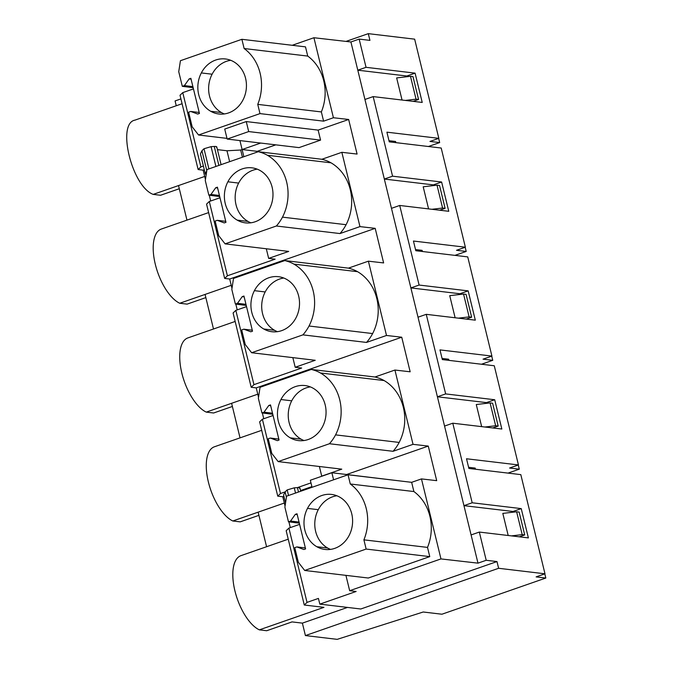 <?xml version="1.0" encoding="UTF-8"?>
<svg xmlns="http://www.w3.org/2000/svg" width="673" height="673" viewBox="0 0 673 673"><rect width="100%" height="100%" fill="white"/><g stroke="black" fill="none" stroke-linecap="round" stroke-linejoin="round"><path stroke-width="1.01" d="M347.512 607.416L302.379 623.131L305.416 635.573L337.19 639.35L423.241 612.001L441.934 614.222L545.82 578.04L536.12 576.887L544.987 573.8L520.809 474.625L468.879 468.45L466.515 458.767L518.446 464.942L494.268 365.759L442.338 359.584L439.982 349.901L491.913 356.076L467.735 256.893L415.805 250.718L413.441 241.035L465.371 247.21L441.194 148.026L389.263 141.852L386.899 132.169L438.83 138.344L414.652 39.16L368.291 33.65L369.94 40.38L359.155 39.101L366.036 67.317L357.8 70.185L406.854 76.015L407.022 76.714M359.155 39.101L350.919 41.97L384.333 179.052L433.395 184.882L433.563 185.58M366.036 67.317L415.09 73.147L406.854 76.015M544.987 573.8L498.626 568.29L496.985 561.568L486.209 560.289L479.327 532.065L528.381 537.895L521.239 508.611L472.185 502.781L452.786 423.199L501.848 429.029L494.705 399.745L445.652 393.915L426.253 314.333L475.306 320.163L468.164 290.879L419.111 285.049L399.712 205.467L448.765 211.297L441.623 182.013L392.569 176.183L373.17 96.601L422.223 102.431L415.09 73.147M292.225 45.284L313.921 37.73L350.919 41.97M452.786 423.199L444.55 426.068L463.949 505.65L513.011 511.48L513.179 512.178M426.253 314.333L418.017 317.202L437.416 396.784L486.47 402.614L486.638 403.312M399.712 205.467L391.476 208.336L410.875 287.918L459.928 293.748L460.096 294.446M313.921 37.73L333.421 117.741L348.656 119.483L357.085 154.058L341.85 152.308L359.962 226.608L375.198 228.349L383.627 262.924L368.392 261.174L386.504 335.474L401.739 337.215L410.16 371.79L394.925 370.041L413.037 444.34L428.272 446.081L436.701 480.657L421.466 478.907L440.966 558.918L477.973 563.15L471.092 534.934L479.327 532.065M508.022 473.102L519.287 469.182L509.579 468.029L518.446 464.942M475.475 469.232L475.197 468.088L468.601 467.298M481.481 364.236L492.745 360.316L483.037 359.163L491.913 356.076M448.941 360.366L448.655 359.222L442.06 358.431M454.94 255.37L466.204 251.45L456.504 250.297L465.371 247.21M422.4 251.5L422.114 250.356L415.519 249.565M428.407 146.504L439.671 142.583L429.963 141.431L438.83 138.344M395.859 142.634L395.581 141.49L388.986 140.699M176.259 105.754L175.081 100.933L180.902 98.906M346.023 41.406L368.291 33.65M373.17 96.601L364.934 99.469M392.569 176.183L384.333 179.052L391.476 208.336M441.623 182.013L433.395 184.882M419.111 285.049L410.875 287.918L418.017 317.202M468.164 290.879L459.928 293.748M445.652 393.915L437.416 396.784L444.55 426.068M494.705 399.745L486.47 402.614M472.185 502.781L463.949 505.65L471.092 534.934M521.239 508.611L513.011 511.48M486.209 560.289L477.973 563.15M345.922 575.356L349.666 590.709L440.966 558.918M349.666 590.709L356.135 591.483L319.818 604.127L360.787 608.998L496.985 561.568M305.416 635.573L498.626 568.29M193.454 88.903L182.762 92.622L200.874 166.921L203.397 166.038M239.933 140.59L242.112 149.532L248.581 150.306L257.212 151.324L275.804 144.855M217.429 149.642L226.978 150.769L240.673 150.029L260.703 143.055M193.159 87.692L182.307 86.329L178.74 71.691L180.431 60.705L241.885 39.303L305.492 46.866L307.738 56.078A44.898 39.312 96.8 0 1 321.358 111.937L323.604 121.157L333.421 117.741M492.762 427.952L498.18 426.068L492.602 403.211L490.087 402.908L476.274 404.523L481.666 426.632M466.221 319.086L471.638 317.202L466.061 294.345L463.546 294.042L449.732 295.657L455.125 317.765M439.679 210.22L445.097 208.336L439.528 185.479L437.013 185.176L423.191 186.791L428.583 208.899M413.146 101.354L418.556 99.469L412.986 76.613L410.471 76.31L396.658 77.925L402.05 100.033M318.136 130.108L246.259 121.569L224.723 129.073L227.163 139.067L299.039 147.614L320.575 140.11L318.136 130.108L348.656 119.483M323.604 121.157L259.997 113.602L198.543 134.995L226.994 138.377M257.212 151.324L257.38 152.022M205.442 179.498L203.162 170.151L204.306 169.747M210.683 201.008L209.278 195.246M231.975 288.364L229.695 279.017L224.664 278.42L206.561 204.121L209.295 201.488L227.407 275.787L275.122 259.172L268.653 258.398L288.692 251.424L225.085 243.862L276.367 226.002A43.745 38.294 -83.2 0 0 282.483 217.143A44.898 39.312 -83.2 0 0 267.4 155.261A43.745 38.294 -83.2 0 0 258.264 151.711L206.973 169.571L205.273 180.557L208.84 195.195L210.943 194.463L215.688 187.767L217.413 187.17L225.977 222.317L224.26 222.914L217.244 220.323L225.741 221.333M219.995 197.769L209.295 201.488M341.85 152.308L321.871 159.274L258.264 151.711M321.871 159.274A43.745 38.294 96.8 0 1 331.007 162.816A44.898 39.312 96.8 0 1 346.099 224.698A43.745 38.294 96.8 0 1 339.983 233.565L276.367 226.002M359.962 226.608L339.983 233.565M224.664 278.42L227.407 275.787M229.695 279.017L375.198 228.349M237.224 309.874L235.819 304.112M258.516 397.23L256.236 387.884L251.206 387.286L233.094 312.987L235.836 310.354L253.948 384.653L301.664 368.038L295.195 367.265L315.233 360.291L251.626 352.728L302.909 334.868A43.745 38.294 -83.2 0 0 309.025 326.01A44.898 39.312 -83.2 0 0 293.941 264.127A43.745 38.294 -83.2 0 0 284.797 260.577L233.514 278.437L231.815 289.424L235.382 304.061L237.476 303.33L242.23 296.633L243.946 296.036L252.518 331.183L250.793 331.781L243.786 329.19L252.274 330.199M246.537 306.636L235.836 310.354M368.392 261.174L348.412 268.14L284.797 260.577M348.412 268.14A43.745 38.294 96.8 0 1 357.548 271.682A44.898 39.312 96.8 0 1 372.632 333.564A43.745 38.294 96.8 0 1 366.516 342.431L302.909 334.868M386.504 335.474L366.516 342.431M251.206 387.286L253.948 384.653M256.236 387.884L401.739 337.215M263.757 418.741L262.352 412.978M285.058 506.096L282.778 496.75L277.747 496.152L259.635 421.853L262.377 419.22L280.49 493.519L285.1 491.904L283.594 494.992L285.537 502.975M273.07 415.502L262.377 419.22M270.689 405.726L268.771 405.499L264.018 412.196L261.923 412.928L258.356 398.29L260.056 387.303L311.338 369.443L374.945 377.006L394.925 370.041M374.945 377.006A43.745 38.294 96.8 0 1 384.09 380.548A44.898 39.312 96.8 0 1 399.173 442.43A43.745 38.294 96.8 0 1 393.057 451.297L329.45 443.734A43.745 38.294 -83.2 0 0 335.566 434.876A44.898 39.312 -83.2 0 0 320.474 372.993A43.745 38.294 -83.2 0 0 311.338 369.443M413.037 444.34L393.057 451.297M319.381 466.49L321.728 476.131L341.775 469.157L278.159 461.594L329.45 443.734M310.976 482.894L297.357 487.639M277.747 496.152L280.49 493.519M282.778 496.75L283.922 496.346M300.537 490.558L311.885 486.613M346.662 474.499L428.272 446.081M312.053 487.302L310.329 480.244L331.865 472.74L403.766 481.397M290.299 527.607L288.894 521.844M297.23 514.593L295.304 514.365L290.559 521.062L288.456 521.794L284.889 507.156L286.589 496.169L348.042 474.768L350.288 483.988A44.898 39.312 -83.2 0 1 363.9 539.847L366.146 549.059L304.701 570.46L298.332 562.283L294.766 547.645L296.86 546.922L305.357 547.931M304.701 570.46L368.308 578.023L429.761 556.621L427.515 547.401A44.898 39.312 96.8 0 0 413.895 491.551L411.649 482.331L348.042 474.768M411.649 482.331L421.466 478.907M519.295 536.818L524.713 534.934L519.144 512.069L516.628 511.774L502.815 513.39L508.199 535.498M544.802 573.867L545.82 578.04M518.269 465.001L519.287 469.182M491.727 356.135L492.745 360.316M465.186 247.269L466.204 251.45M438.653 138.402L439.671 142.583M284.309 503.051L258.146 512.161L266.575 546.728M257.776 394.185L231.605 403.295L240.034 437.862M231.234 285.318L205.072 294.429L213.492 328.996M204.693 176.452L178.53 185.563L186.959 220.13M302.379 623.131L292.048 621.902L266.71 630.727L259.349 629.852A39.69 17.641 -109.2 0 1 235.012 591.239A39.69 17.641 -109.2 0 1 240.917 555.662L288.237 539.191M203.162 170.151L198.131 169.554L180.019 95.255L182.762 92.622M299.611 524.368L288.91 528.086L307.023 602.385L318.43 598.415L319.818 604.127M288.91 528.086L286.176 530.719L304.28 605.019L323.957 607.349L259.349 629.852M304.28 605.019L307.023 602.385M198.131 169.554L200.874 166.921M216.513 147.429C217.194 146.68 216.437 146.361 214.266 146.462L211.078 146.655L204.003 148.741L201.942 150.727L200.428 153.823L205.299 173.819L206.14 174.98M198.543 134.995L192.175 126.81L188.608 112.189L190.703 111.457L199.2 112.467M241.885 39.303L244.131 48.523L307.738 56.078M244.131 48.523A44.898 39.312 96.8 0 1 257.742 104.374L321.358 111.937M257.742 104.374L259.997 113.602M498.18 426.068L495.656 425.765L484.922 427.019M490.087 402.908L495.656 425.765M471.638 317.202L469.123 316.899L458.38 318.152M463.546 294.042L469.123 316.899M445.097 208.336L442.582 208.033L431.847 209.286M437.013 185.176L442.582 208.033M410.471 76.31L416.04 99.167L405.306 100.42M418.556 99.469L416.04 99.167M182.307 86.329L184.402 85.597L189.155 78.901L190.871 78.304L199.444 113.451L197.719 114.048L190.703 111.457M201.328 72.928A27.711 24.253 -83.2 0 0 210.674 111.264A27.711 24.253 -83.2 0 0 218.876 113.998A27.711 24.253 -83.2 0 0 242.953 100.025A27.711 24.253 -83.2 0 0 233.607 61.689A27.711 24.253 -83.2 0 0 225.413 58.963A27.711 24.253 -83.2 0 0 201.328 72.928L212.113 74.215A27.711 24.253 -83.2 0 0 221.459 112.551A27.711 24.253 -83.2 0 0 224.345 113.939M242.112 149.532L243.87 156.725M227.163 139.067L248.699 131.572L246.259 121.569M320.575 140.11L248.699 131.572M215.091 166.744L208.622 168.999M206.788 170.757L205.299 173.819M266.306 248.758L268.653 258.398M217.244 220.323L215.15 221.047L218.717 235.685L225.085 243.862M227.869 181.794A27.711 24.253 -83.2 0 0 237.216 220.13A27.711 24.253 -83.2 0 0 245.409 222.864A27.711 24.253 -83.2 0 0 269.494 208.891A27.711 24.253 -83.2 0 0 260.148 170.555A27.711 24.253 -83.2 0 0 251.954 167.829A27.711 24.253 -83.2 0 0 227.869 181.794L238.654 183.081A27.711 24.253 -83.2 0 0 248.001 221.417A27.711 24.253 -83.2 0 0 250.886 222.805M331.007 162.816L267.4 155.261M346.099 224.698L282.483 217.143M292.839 357.624L295.195 367.265M243.786 329.19L241.683 329.913L245.25 344.551L251.626 352.728M254.411 290.66A27.711 24.253 -83.2 0 0 263.757 328.996A27.711 24.253 -83.2 0 0 271.951 331.73A27.711 24.253 -83.2 0 0 296.027 317.757A27.711 24.253 -83.2 0 0 286.69 279.421A27.711 24.253 -83.2 0 0 278.487 276.696A27.711 24.253 -83.2 0 0 254.411 290.66L265.187 291.947A27.711 24.253 -83.2 0 0 274.534 330.283A27.711 24.253 -83.2 0 0 277.427 331.671M357.548 271.682L293.941 264.127M372.632 333.564L309.025 326.01M268.771 405.499L270.487 404.902L279.059 440.049L277.335 440.647L270.319 438.056L268.224 438.779L271.791 453.417L278.159 461.594M280.944 399.526A27.711 24.253 -83.2 0 0 290.29 437.862A27.711 24.253 -83.2 0 0 298.492 440.596A27.711 24.253 -83.2 0 0 322.569 426.623A27.711 24.253 -83.2 0 0 313.223 388.287A27.711 24.253 -83.2 0 0 305.029 385.562A27.711 24.253 -83.2 0 0 280.944 399.526L291.729 400.814A27.711 24.253 -83.2 0 0 301.075 439.149A27.711 24.253 -83.2 0 0 303.96 440.537M384.09 380.548L320.474 372.993M399.173 442.43L335.566 434.876M331.865 472.74L333.589 479.799M299.678 488.598C300.36 487.858 299.611 487.538 297.432 487.639L294.252 487.832L287.178 489.919L285.108 491.904L286.42 497.271M301.622 490.937L300.604 490.81M295.304 514.365L297.029 513.768L305.592 548.916L303.876 549.513L296.86 546.922M307.485 508.393A27.711 24.253 -83.2 0 0 316.832 546.728A27.711 24.253 -83.2 0 0 325.025 549.454A27.711 24.253 -83.2 0 0 349.11 535.489A27.711 24.253 -83.2 0 0 339.764 497.154A27.711 24.253 -83.2 0 0 331.57 494.428A27.711 24.253 -83.2 0 0 307.485 508.393L318.27 509.68A27.711 24.253 -83.2 0 0 327.616 548.015A27.711 24.253 -83.2 0 0 330.502 549.404M413.895 491.551L350.288 483.988M427.515 547.401L363.9 539.847M429.761 556.621L366.146 549.059M288.456 521.794L299.317 523.157M524.713 534.934L522.198 534.631L511.463 535.885M516.628 511.774L522.198 534.631M240.168 521.861A39.69 17.641 -109.2 0 0 240.488 521.76L258.92 515.341L240.168 521.861L232.808 520.986A39.69 17.641 -109.2 0 1 208.47 482.373A39.69 17.641 -109.2 0 1 214.384 446.796L261.696 430.325M258.146 512.161L232.808 520.986M232.378 406.467L213.635 412.995L206.266 412.12A39.69 17.641 -109.2 0 1 181.937 373.507A39.69 17.641 -109.2 0 1 187.843 337.93L235.155 321.458M231.605 403.295L206.266 412.12M232.378 406.475L213.947 412.894A39.69 17.641 -109.2 0 1 213.635 412.995M187.094 304.129A39.69 17.641 -109.2 0 0 187.405 304.028L205.845 297.609L187.094 304.129L179.733 303.254A39.69 17.641 -109.2 0 1 155.396 264.64A39.69 17.641 -109.2 0 1 161.301 229.064L208.622 212.592M205.072 294.429L179.733 303.254M178.53 185.563L153.192 194.388L160.553 195.263L179.304 188.734L160.872 195.162A39.69 17.641 -109.2 0 1 160.553 195.263M292.065 621.902L267.021 630.626A39.69 17.641 -109.2 0 1 266.71 630.727M135.08 120.097C116.429 123.201 131.866 186.539 153.192 194.388M226.978 150.769L229.636 161.68M240.673 150.029L242.423 157.23M184.402 85.597L192.899 86.607M191.073 79.136L189.155 78.901M230.721 60.301A27.711 24.253 -83.2 0 0 212.113 74.215M208.84 195.195L219.701 196.558M210.943 194.463L219.432 195.473M217.615 188.003L215.688 187.767M257.254 169.167A27.711 24.253 -83.2 0 0 238.654 183.081M235.382 304.061L246.242 305.424M237.476 303.33L245.973 304.339M244.148 296.869L242.23 296.633M283.796 278.033A27.711 24.253 -83.2 0 0 265.187 291.947M261.923 412.928L272.775 414.29M264.018 412.196L272.515 413.205M270.319 438.056L278.815 439.065M310.337 386.899A27.711 24.253 -83.2 0 0 291.729 400.814M290.559 521.062L299.048 522.071M336.87 495.765A27.711 24.253 -83.2 0 0 318.27 509.68M206.804 170.673L201.942 150.727M208.882 168.746L204.003 148.741M215.907 166.458L211.078 146.655M218.885 165.423L214.266 146.462M221.459 112.551L210.674 111.264M248.001 221.417L237.216 220.13M274.534 330.283L263.757 328.996M301.075 439.149L290.29 437.862M287.178 489.919L288.532 495.496M294.252 487.832L295.523 493.057M297.432 487.639L298.501 492.022M327.616 548.015L316.832 546.728M182.08 103.726L134.768 120.198M221.089 164.658L216.765 146.907M299.939 488.085L300.705 491.256"/></g></svg>
